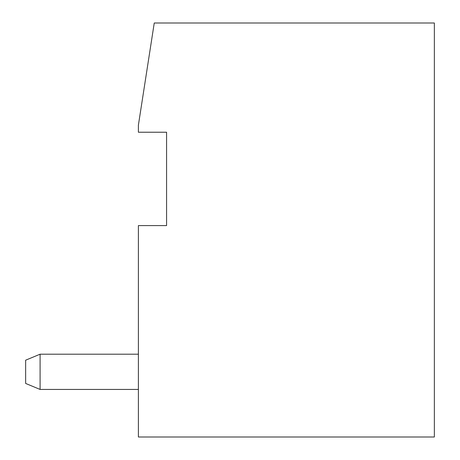 <?xml version="1.0" encoding="UTF-8"?>
<svg xmlns="http://www.w3.org/2000/svg" width="460" height="460" viewBox="0 0 460 460"><rect width="100%" height="100%" fill="white"/><g stroke="black" fill="none" stroke-linecap="round" stroke-linejoin="round"><path stroke-width="0.69" d="M138.391 225.595L166.577 225.595L166.577 132.227L138.391 132.227L138.391 125.177L154.249 23L434.355 23L434.355 437L138.391 437L138.391 225.595M40.089 354.2L25.645 360.191L25.645 383.445L40.089 389.436L138.391 389.436L40.089 389.436L138.391 389.436L40.089 389.436L138.391 389.436L40.089 389.436L138.391 389.436L40.089 389.436L138.391 389.436L40.089 389.436L138.391 389.436L40.089 389.436L40.089 354.2L138.391 354.2"/></g></svg>
